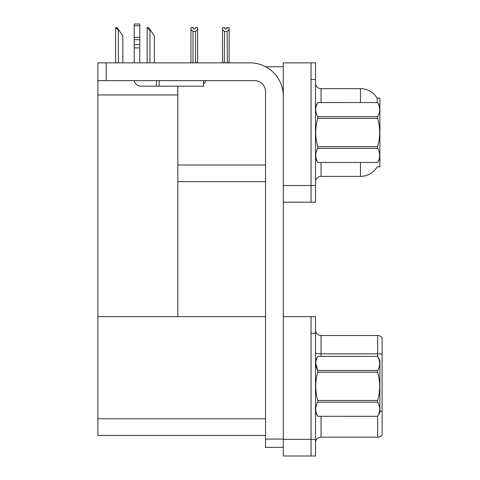 <?xml version="1.0" encoding="UTF-8"?>
<svg xmlns="http://www.w3.org/2000/svg" width="480" height="480" viewBox="0 0 480 480"><rect width="100%" height="100%" fill="white"/><g stroke="black" fill="none" stroke-linecap="round" stroke-linejoin="round"><path stroke-width="0.72" d="M265.608 66.744L283.302 66.744M265.536 165L177.828 165L177.828 86.172M311.058 316.662L311.058 456L315.498 456L315.498 316.662L283.302 316.662L283.302 62.856L311.058 62.856L311.058 202.194L283.302 202.194L283.302 185.544L311.058 185.544L311.058 202.194L315.498 202.194L315.498 185.544L311.058 185.544L311.058 79.512L315.498 79.512L315.498 185.544M177.828 181.656L265.536 181.656M377.328 102.552L377.124 98.112L379.89 98.112L379.89 166.944L377.226 166.782A19.428 19.428 0 0 1 360.462 176.382A19.428 19.428 0 0 0 377.124 166.944M97.89 94.944L177.828 94.944L177.828 316.662L97.89 316.662L97.89 62.856L106.212 62.856L106.212 80.622L254.436 80.622A11.1 11.1 0 0 1 265.536 91.728L265.536 439.068L283.302 439.068M283.302 202.194L283.302 456L311.058 456L311.058 333.318L315.498 333.318M265.536 435.462L97.89 435.462L97.89 316.662L265.536 316.662M315.498 181.932A5.55 5.55 0 0 1 321.048 176.382L360.462 176.382L360.462 162.504M360.462 102.552L360.462 88.674A19.428 19.428 0 0 1 377.166 98.178A19.428 19.428 0 0 0 360.462 88.674L321.048 88.674A5.55 5.55 0 0 1 315.498 83.124A5.55 5.55 0 0 0 321.048 88.674L321.048 102.552M311.058 62.856L315.498 62.856L315.498 79.512M315.498 442.734A5.55 5.55 0 0 1 321.048 437.184L377.67 437.184L377.67 416.268M382.11 337.704A5.55 5.55 0 0 0 377.67 335.484A5.55 5.55 0 0 1 382.11 337.704L382.11 434.958A5.55 5.55 0 0 1 377.67 437.184M382.11 354.216L382.11 354.6L382.11 354.216A5.55 0.966 180 0 0 377.67 353.832L377.67 335.484L321.048 335.484A5.55 5.55 0 0 1 315.498 329.928A5.55 5.55 0 0 0 321.048 335.484L321.048 356.352M227.37 62.856L227.094 31.518L224.544 31.518L222.492 29.4L222.492 27.552L224.712 27.552L224.712 28.872L226.932 28.872L224.712 28.872M226.932 28.872L226.932 27.552L229.152 27.552L229.152 29.4L227.094 31.518M227.094 62.58L229.152 62.856L229.152 29.4M224.544 31.518L224.268 62.856M224.544 62.58L222.492 62.856L222.492 29.4M195.396 28.872L193.176 28.872L195.396 28.872L195.396 27.552L197.622 27.552L197.622 29.4L195.564 31.518L193.014 31.518L193.014 62.58L190.956 62.856M193.014 31.518L190.956 29.4L190.956 27.552L193.176 27.552L193.176 28.872M190.956 29.4L190.956 62.58M197.622 29.4L197.622 62.58L195.564 62.58L195.564 31.518M147.42 27.552L148.542 27.552L150.486 30.33L149.934 30.33L147.156 27.552L147.156 62.856M154.374 62.856L154.374 35.88L150.486 30.33M115.89 27.552L117.012 27.552L118.956 30.33L118.404 30.33L115.626 27.552L115.626 62.856M122.844 62.856L122.844 35.88L118.956 30.33M283.302 447.396L265.536 447.396L265.536 439.068M283.302 96.168A33.306 33.306 0 0 0 249.99 62.856L106.212 62.856M106.212 80.622L97.89 80.622M203.586 80.622L203.586 86.172L140.856 86.172A6.66 6.66 0 0 1 134.286 80.622M159.174 86.172L159.174 80.622M134.19 62.856L134.19 47.898L139.746 47.898L139.746 62.856M156.396 80.622L156.396 86.172L140.856 86.172M134.19 47.898L134.19 44.64L139.746 44.64L139.746 47.898M139.746 25.77L134.19 25.77L134.19 24L139.746 24L139.746 39.696L134.19 39.696L134.19 44.64M134.19 39.696L134.19 25.77M139.746 39.696L139.746 44.64M139.746 37.356L134.19 37.356M203.586 84.054A8.328 8.328 0 0 0 205.884 80.622M379.89 106.434L377.646 102.552L317.742 102.564C315.054 107.256 315.054 111.966 317.742 116.694L317.742 118.398C315.054 127.794 315.054 137.214 317.742 146.658L317.742 148.356C315.054 153.048 315.054 157.758 317.742 162.486L377.646 162.486C380.334 157.8 380.334 153.09 377.646 148.356L317.742 148.356M317.742 116.694L377.646 116.694C380.334 112.008 380.334 107.298 377.646 102.564M377.646 116.694L377.646 118.398L317.742 118.398M317.742 146.658L377.646 146.658C380.334 137.214 380.334 127.794 377.646 118.398M377.646 146.658L377.646 148.356M379.89 158.616L377.646 162.504M315.498 106.434L317.742 102.552L377.646 102.552M315.498 158.616L317.742 162.504M317.742 162.486L377.646 162.486M315.498 360.24L317.742 356.352L377.646 356.352L379.89 360.24L379.89 412.422L377.646 416.292C380.334 411.6 380.334 406.89 377.646 402.162L317.742 402.162C315.054 406.854 315.054 411.564 317.742 416.292L377.646 416.31M377.646 356.352L317.742 356.37C315.054 361.062 315.054 365.772 317.742 370.5L317.742 372.204C315.054 381.6 315.054 391.02 317.742 400.464L317.742 402.162M315.702 363.084L317.742 370.5L377.646 370.5C380.334 365.808 380.334 361.098 377.646 356.37M377.646 370.5L377.646 372.204L317.742 372.204M317.742 400.464L377.646 400.464C380.334 391.02 380.334 381.6 377.646 372.204M377.646 400.464L377.646 402.162M315.498 412.422L317.742 416.31M317.742 416.292L377.646 416.292M283.302 439.344L315.498 439.344M97.89 418.806L265.536 418.806M321.048 162.504L321.048 176.382M321.048 416.31L321.048 437.184M377.67 356.394L377.67 353.832L321.048 353.832A5.55 0.966 0 0 1 315.498 352.866M382.11 411.504A5.55 0.966 180 0 0 379.89 411.198M149.934 62.856L149.934 30.33M118.404 62.856L118.404 30.33"/></g></svg>
